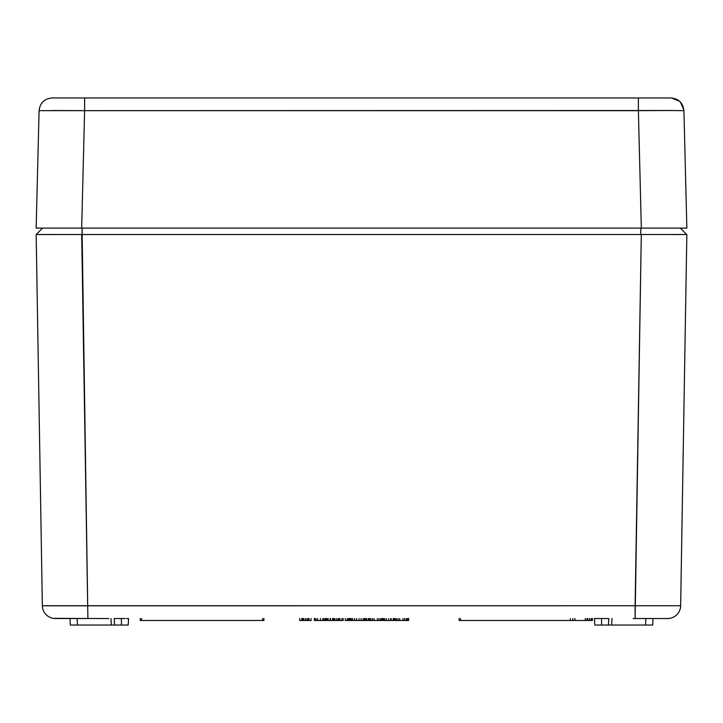 <?xml version="1.0" encoding="UTF-8"?>
<svg xmlns="http://www.w3.org/2000/svg" width="723" height="723" viewBox="0 0 723 723"><rect width="100%" height="100%" fill="white"/><g stroke="black" fill="none" stroke-linecap="round" stroke-linejoin="round"><path stroke-width="1.08" d="M653.014 618.527L645.865 618.527L650.926 618.527L645.865 618.527L645.522 625.034L652.661 625.034L653.005 618.716L652.661 625.034L596.764 625.034L601.608 625.034L601.599 618.527L594.451 618.527L594.794 625.034L596.764 625.034L594.794 625.034L594.451 618.527L596.547 618.527L594.451 618.527M108.866 618.527L54.532 618.454L87.89 618.527L81.699 234.505L36.159 234.505L42.35 605.729L55.689 605.82L680.65 605.729L686.841 234.505L640.714 234.505L640.894 228.107L640.714 234.505L36.81 234.523L36.159 234.505L42.558 228.107M633.158 618.527L667.754 618.527A13.014 13.014 0 0 0 680.65 605.729L635.11 605.729L641.301 234.505L635.11 618.527L635.11 605.729L42.35 605.729L36.159 234.505M55.734 234.55L49.498 234.55M55.219 618.31L87.89 618.527L82.051 228.107L82.223 234.505L686.841 234.505L680.65 605.729A13.014 13.014 0 0 1 667.754 618.527L634.649 618.527M680.442 228.107L686.615 234.514M673.493 234.55L680.551 234.55M681.789 234.541L683.407 234.541M42.449 234.55L43.814 234.55M89.842 618.527L55.246 618.527A13.014 13.014 0 0 1 42.35 605.729A13.014 13.014 0 0 0 55.246 618.527L54.532 618.454M125.169 618.527L114.234 618.527L114.577 625.034L77.478 625.034L77.135 618.527L69.986 618.527L70.339 625.034L126.118 625.034M114.234 618.527L114.577 625.034L128.206 625.034L128.549 618.527L126.453 618.527M77.135 618.527L77.478 625.034L72.535 625.034L77.469 625.034M611.676 625.034L612.02 618.527L611.676 625.034L608.423 625.034L608.766 618.527L608.423 625.034L606.452 625.034L645.531 625.034M570.375 620.479L459.105 620.479L572.869 620.479L570.375 620.479L570.375 618.527L570.375 620.479M263.895 620.479L140.262 620.479L263.895 620.479L263.895 618.527L263.895 620.479M394.035 620.479L345.233 620.479L347.266 620.479L347.266 618.527L347.266 620.479L365.16 620.479L365.16 618.527L365.16 620.479L374.107 620.479L374.107 618.527L374.107 620.479L386.308 620.479L386.308 618.527L386.308 620.479L393.222 620.479L393.222 618.527L393.222 620.479L394.442 620.479L394.035 618.527L394.035 620.479M398.102 620.479L394.442 620.479L399.729 620.479L398.102 620.479L398.102 618.527L398.102 620.479M408.676 620.479L399.729 620.479L399.729 618.527L399.729 620.479L408.676 620.479L408.676 618.527L408.676 620.479M586.995 620.479L572.869 620.479L587.826 620.479L586.995 620.479L586.995 618.527L586.995 620.479M592.39 620.479L587.826 620.479L592.39 620.479L592.39 618.527L592.39 620.479M343.199 620.479L328.152 620.479L330.592 620.479L330.592 618.527L330.592 620.479L343.199 620.479L343.199 618.527L343.199 620.479M327.338 620.479L314.324 620.479L326.932 620.479L326.932 618.527L327.338 620.479M311.071 620.479L299.684 620.479L311.071 620.479L311.071 618.527L311.071 620.479M87.89 618.527L88.351 618.527L87.89 618.527M680.65 605.729A13.014 13.014 -0.5 0 1 667.754 618.527M124.817 618.527L121.401 618.527L124.817 618.527M110.981 618.527L111.324 625.034L110.981 618.527M69.986 618.527L70.339 625.034L77.478 625.034M124.916 625.034L121.22 625.034M128.206 625.034L128.549 618.527M121.392 618.716L121.392 625.034L121.392 618.716M114.577 625.034L111.324 625.034M598.897 618.527L597.831 618.527M596.547 618.527L601.599 618.527L601.608 625.034L606.452 625.034M608.766 618.527L601.608 618.527M596.882 625.034L594.794 625.034M601.78 625.034L598.084 625.034M645.865 618.527L645.522 625.034L650.465 625.034M460.406 618.527L460.406 620.479L460.406 618.527M459.105 618.527L459.105 620.479L459.105 618.527M262.594 618.527L262.594 620.479L262.594 618.527M141.563 618.527L141.563 620.479L141.563 618.527M140.262 618.527L140.262 620.479L140.262 618.527M391.188 618.527L391.188 620.479L391.188 618.527M384.681 618.527L384.681 620.479L384.681 618.527M383.461 618.527L383.461 620.479L383.461 618.527M396.475 618.527L396.475 620.479L396.475 618.527M395.255 618.527L395.255 620.479L395.255 618.527M394.442 618.527L394.442 620.479L394.442 618.527M408.269 618.527L408.269 620.479L408.269 618.527M407.456 618.527L407.456 620.479L407.456 618.527M406.236 618.527L406.236 620.479L406.236 618.527M404.609 618.527L404.609 620.479L404.609 618.527M402.982 618.527L402.982 620.479L402.982 618.527M390.781 618.527L390.781 620.479L390.781 618.527M388.748 618.527L388.748 620.479L388.748 618.527M372.481 618.527L372.481 620.479L372.481 618.527M370.854 618.527L370.854 620.479L370.854 618.527M369.634 618.527L369.634 620.479L369.634 618.527M368.82 618.527L368.82 620.479L368.82 618.527M368.414 618.527L368.414 620.479L368.414 618.527M383.054 618.527L383.054 620.479L383.054 618.527M382.648 618.527L382.648 620.479L382.648 618.527M381.834 618.527L381.834 620.479L381.834 618.527M380.614 618.527L380.614 620.479L380.614 618.527M378.988 618.527L378.988 620.479L378.988 618.527M377.361 618.527L377.361 620.479L377.361 618.527M364.347 618.527L364.347 620.479L364.347 618.527M363.127 618.527L363.127 620.479L363.127 618.527M361.093 618.527L361.093 620.479L361.093 618.527M359.06 618.527L359.06 620.479L359.06 618.527M356.62 618.527L356.62 620.479L356.62 618.527M354.586 618.527L354.586 620.479L354.586 618.527M352.553 618.527L352.553 620.479L352.553 618.527M351.333 618.527L351.333 620.479L351.333 618.527M350.519 618.527L350.519 620.479L350.519 618.527M345.233 618.527L345.233 620.479L345.233 618.527M585.332 618.527L585.332 620.479L585.332 618.527M574.948 618.527L574.948 620.479L574.948 618.527M572.869 618.527L572.869 620.479L572.869 618.527M591.974 618.527L591.974 620.479L591.974 618.527M591.143 618.527L591.143 620.479L591.143 618.527M589.48 618.527L589.48 620.479L589.48 618.527M587.826 618.527L587.826 620.479L587.826 618.527M366.787 618.527L366.787 620.479L366.787 618.527M365.567 618.527L365.567 620.479L365.567 618.527M350.113 618.527L350.113 620.479L350.113 618.527M349.299 618.527L349.299 620.479L349.299 618.527M348.893 618.527L348.893 620.479L348.893 618.527M348.486 618.527L348.486 620.479L348.486 618.527M330.185 618.527L330.185 620.479L330.185 618.527M328.152 618.527L328.152 620.479L328.152 618.527M339.132 618.527L339.132 620.479L339.132 618.527M337.912 618.527L337.912 620.479L337.912 618.527M336.285 618.527L336.285 620.479L336.285 618.527M334.659 618.527L334.659 620.479L334.659 618.527M333.845 618.527L333.845 620.479L333.845 618.527M333.032 618.527L333.032 620.479L333.032 618.527M332.625 618.527L332.625 620.479L332.625 618.527M330.592 618.527L330.592 620.479L330.592 618.527M341.979 618.527L341.979 620.479L341.979 618.527M339.946 618.527L339.946 620.479L339.946 618.527M326.118 618.527L326.118 620.479L326.118 618.527M325.305 618.527L325.305 620.479L325.305 618.527M324.085 618.527L324.085 620.479L324.085 618.527M322.865 618.527L322.865 620.479L322.865 618.527M320.425 618.527L320.425 620.479L320.425 618.527M317.578 618.527L317.578 620.479L317.578 618.527M315.951 618.527L315.951 620.479L315.951 618.527M314.731 618.527L314.731 620.479L314.731 618.527M314.324 618.527L314.324 620.479L314.324 618.527M308.224 618.527L308.224 620.479L308.224 618.527M307.004 618.527L307.004 620.479L307.004 618.527M305.377 618.527L305.377 620.479L305.377 618.527M303.75 618.527L303.75 620.479L303.75 618.527M302.937 618.527L302.937 620.479L302.937 618.527M302.124 618.527L302.124 620.479L302.124 618.527M301.717 618.527L301.717 620.479L301.717 618.527M299.684 618.527L299.684 620.479L299.684 618.527M309.037 618.527L309.037 620.479L309.037 618.527M48.513 228.107L686.85 228.107L683.913 110.655L670.573 110.52L39.087 110.655L36.15 228.107L81.681 228.107L84.618 110.655L81.681 228.107L641.319 228.107L638.382 110.655L641.319 228.107L674.487 228.107M36.15 228.107L39.611 228.107L36.15 228.107L39.087 110.655C40.009 102.928 44.347 98.699 52.092 97.967C44.347 98.699 40.009 102.928 39.087 110.655C40.009 102.928 44.347 98.699 52.092 97.967C44.347 98.699 40.009 102.928 39.087 110.655M683.913 110.655C682.991 102.928 678.653 98.699 670.908 97.967C678.653 98.699 682.991 102.928 683.913 110.655L686.85 228.107M52.427 110.52L84.618 110.655L84.618 97.967L52.092 97.967L84.618 97.967L84.618 110.655L638.382 110.655L638.382 97.967L84.618 97.967L638.382 97.967L638.382 110.655L670.573 110.52M670.908 97.967L638.382 97.967L670.908 97.967M683.877 109.986L680.415 102.097M679.548 101.256L671.432 97.976L679.548 101.256M665.549 97.967L636.475 97.967M84.618 97.967L58.852 97.967"/></g></svg>

